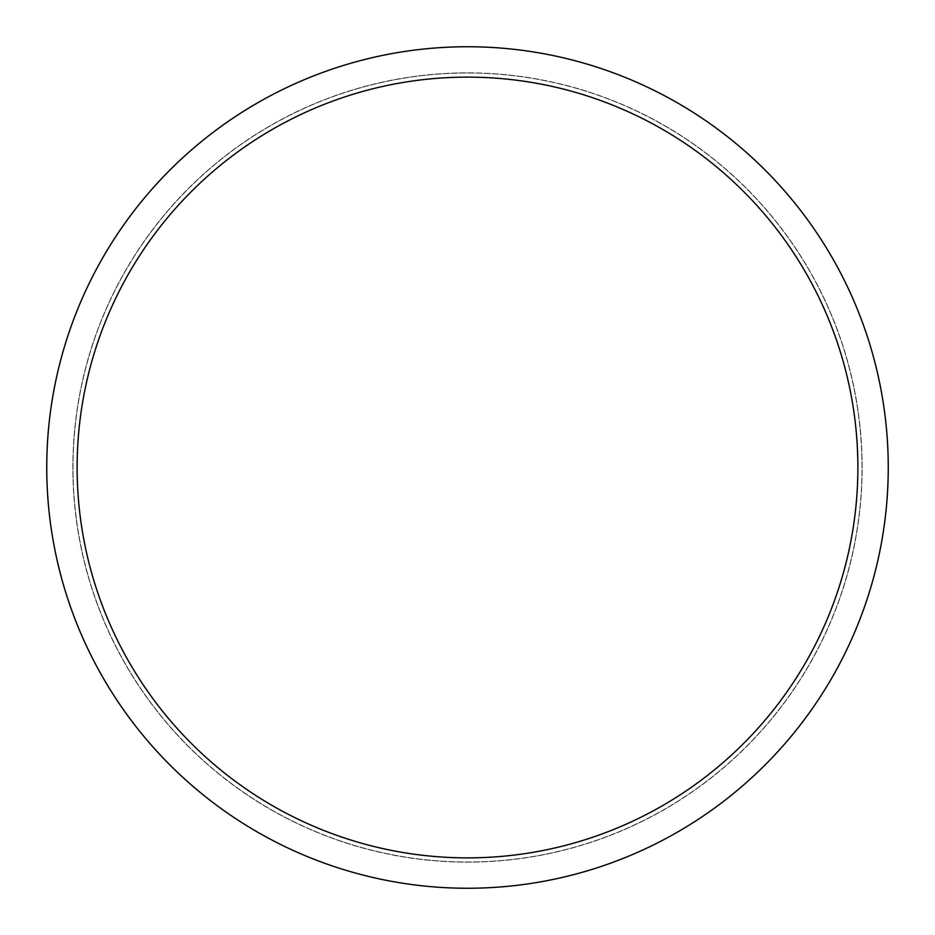 <?xml version="1.0" encoding="UTF-8"?>
<svg xmlns="http://www.w3.org/2000/svg" width="935" height="935" viewBox="0 0 935 935"><rect width="100%" height="100%" fill="white"/><g stroke="black" fill="none" stroke-linecap="round" stroke-linejoin="round"><path stroke-width="0.7" stroke-dasharray="4.67 3.51" d="M467.5 72.988A394.512 394.512 0 0 1 862.012 467.5A394.512 394.512 0 0 1 467.5 862.012A394.512 394.512 0 0 1 72.988 467.5A394.512 394.512 0 0 1 467.5 72.988A394.512 394.512 0 0 1 862.012 467.5A394.512 394.512 0 0 1 467.5 862.012A394.512 394.512 0 0 1 72.988 467.5A394.512 394.512 0 0 1 467.5 72.988M467.5 72.918A394.582 394.582 0 0 1 862.082 467.5A394.582 394.582 0 0 1 467.5 862.082A394.582 394.582 0 0 1 72.918 467.5A394.582 394.582 0 0 1 467.5 72.918M467.5 46.75A420.75 420.75 0 0 1 888.25 467.5A420.75 420.75 0 0 1 467.5 888.25A420.75 420.75 0 0 1 46.75 467.5A420.75 420.75 0 0 1 467.5 46.75M72.988 467.5A394.512 394.512 0 0 1 467.5 72.988A394.512 394.512 0 0 1 862.012 467.5A394.512 394.512 0 0 1 467.5 862.012A394.512 394.512 0 0 1 72.988 467.5M72.86 467.5A394.64 394.64 0 0 1 467.5 72.86A394.64 394.64 0 0 1 862.14 467.5A394.64 394.64 0 0 1 467.5 862.14A394.64 394.64 0 0 1 72.86 467.5"/><path stroke-width="1.4" d="M467.5 46.75A420.75 420.75 0 0 1 888.25 467.5A420.75 420.75 0 0 1 467.5 888.25A420.75 420.75 0 0 1 46.75 467.5A420.75 420.75 0 0 1 467.5 46.75M467.5 77.126A390.374 390.374 0 0 1 857.874 467.5A390.374 390.374 0 0 1 467.5 857.874A390.374 390.374 0 0 1 77.126 467.5A390.374 390.374 0 0 1 467.5 77.126"/></g></svg>
